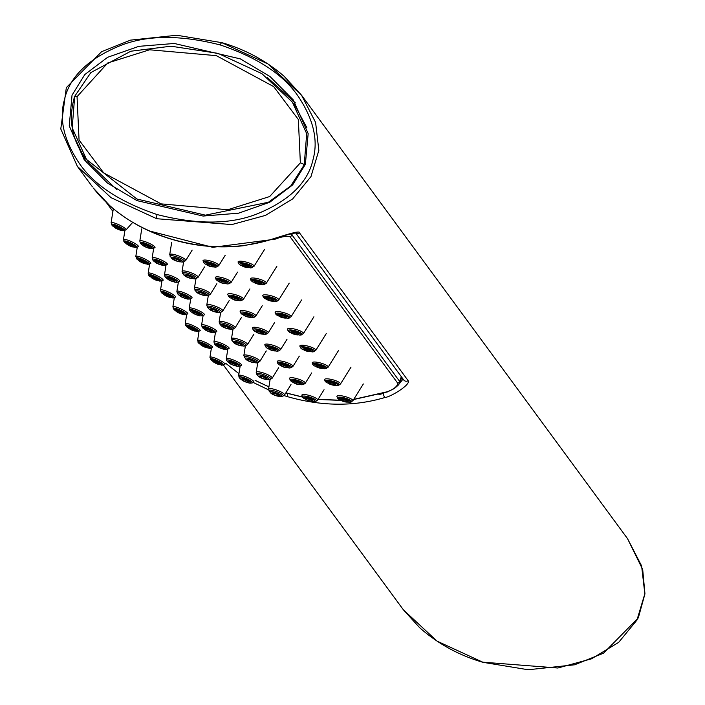 <?xml version="1.0" encoding="UTF-8"?>
<svg xmlns="http://www.w3.org/2000/svg" width="705" height="705" viewBox="0 0 705 705"><rect width="100%" height="100%" fill="white"/><g stroke="black" fill="none" stroke-linecap="round" stroke-linejoin="round"><path stroke-width="1.06" d="M75.294 139L86.574 162.802M295.289 102.798L267.31 77.453M72.033 95.184L69.24 125.904L84.159 159.647L107.416 183.018L137.008 200.625L203.119 216.056L238.563 213.183L269.768 202.229L292.619 184.957L305.371 164.344L308.164 133.615L293.245 99.881L269.989 76.51L240.396 58.903L174.285 43.472L138.841 46.345L107.636 57.29L84.785 74.571L72.033 95.184M220.242 44.953C180.321 34.774 147.01 34.994 120.308 45.622C88.063 58.762 69.381 76.995 64.278 100.313C59.202 118.951 63.732 139.246 77.885 161.207C92.355 183.846 118.784 201.63 157.162 214.567C197.083 224.745 230.394 224.525 257.096 213.906C289.341 200.758 308.023 182.533 313.126 159.207C318.202 140.577 313.672 120.282 299.519 98.321C285.049 75.682 258.62 57.898 220.242 44.953A3.428 1.031 -73.5 0 1 221.943 42.679A3.428 1.031 -73.5 0 1 222.154 42.829L267.874 63.882L301.537 95.219L284.089 76.255C266.041 60.692 245.331 49.5 221.96 42.679L176.779 35.25L130.469 40.141L101.599 51.676L66.332 87.64L60.78 128.98L77.356 166.327L111.02 197.664L156.739 218.726L231.83 224.569L265.521 215.377L292.681 198.916L310.976 176.602L318.836 150.359L315.602 122.432L301.537 95.219L627.538 538.664L641.603 565.877L644.837 593.804L636.976 620.048L618.682 642.361L591.521 658.822L557.831 668.014L482.74 662.171L437.021 641.118L403.357 609.781L223.503 365.119M171.817 239.233A3.428 1.031 106.5 0 0 172.029 239.383C148.764 232.597 128.151 221.485 110.165 206.063L93.324 188.032C111.804 211.756 137.969 228.825 171.817 239.233C205.763 248.927 238.043 249.253 268.667 240.22C281.824 236.21 300.594 229.742 299.502 232.879L408.169 380.691C411.112 384.498 390.552 397.126 384.586 397.602L383.035 393.469L378.955 394.659M268.667 240.22L290.857 233.752L296.056 232.897L295.087 232.174M403.066 379.052L399.374 383.67M383.837 393.17L383.035 393.469M401.33 376.69L399.603 381.334L399.753 382.833L401.797 377.325M290.337 233.884L291.905 234.835L399.603 381.334A3.428 3.19 143.7 0 1 397.805 383.308C397.364 386.402 393.848 389.222 387.265 391.76L353.751 399.347M149.196 230.914L212.751 247.332L275.1 239.189C281.586 236.651 286.591 235.858 290.107 236.81L397.805 383.308M77.048 96.664L79.057 140.031L103.723 172.928L161.066 203.868L227.794 209.737L269.662 196.554L300.356 162.855L298.347 119.497L273.681 86.6L216.338 55.651L149.61 49.782L107.742 62.974L77.048 96.664A3.428 0.723 -159.6 0 0 74.58 96.488L74.58 96.488A3.428 0.723 -159.6 0 0 74.659 96.752L72.192 127.887L86.521 159.445L136.937 199.03L205.411 215.157L268.394 202.264L290.768 185.953L304.234 164.803L306.693 133.659L292.372 102.11L261.846 73.628L218.004 53.36L170.98 46.204L130.822 51.218L90.874 72.544L74.58 96.488C67.909 119.832 71.884 140.815 86.521 159.445M306.878 127.693L295.201 105.953L292.372 102.11M86.512 159.445L89.341 163.287L116.598 189.486M173.597 259.211A3.454 0.731 20.4 0 1 173.518 258.946A3.454 0.731 20.4 0 1 176.497 259.281A3.454 0.731 20.4 0 1 179.925 261.088A3.454 0.731 20.4 0 1 179.995 261.361A3.454 0.731 20.4 0 1 176.999 261.009A3.454 0.731 20.4 0 1 173.597 259.211M212.372 265.397A3.428 0.775 17.5 0 1 208.398 264.146M213.395 266.129A3.428 0.775 -162.5 0 0 209.94 264.472A3.428 0.775 -162.5 0 0 206.926 264.331A3.428 0.775 -162.5 0 0 207.006 264.595A3.428 0.775 17.5 0 0 210.46 266.252A3.428 0.775 17.5 0 0 213.474 266.393A3.428 0.775 17.5 0 0 213.395 266.129M143.397 245.375A3.428 0.67 -156.7 0 0 146.71 247.296A3.428 0.67 -156.7 0 0 149.619 247.825A3.428 0.67 -156.7 0 0 149.539 247.561A3.428 0.67 23.3 0 0 146.226 245.648A3.428 0.67 23.3 0 0 143.318 245.111A3.428 0.67 23.3 0 0 143.397 245.375M145.547 245.402A3.428 0.67 -156.7 0 0 147.883 246.406M192.28 277.893A3.454 0.731 20.4 0 1 192.35 278.167A3.454 0.731 20.4 0 1 189.354 277.814A3.454 0.731 20.4 0 1 185.953 276.016A3.454 0.731 20.4 0 1 185.873 275.761A3.454 0.731 20.4 0 1 188.852 276.087A3.454 0.731 20.4 0 1 192.28 277.893M225.75 282.934A3.428 0.775 17.5 0 1 225.829 283.199A3.428 0.775 17.5 0 1 222.815 283.058A3.428 0.775 17.5 0 1 219.361 281.401A3.428 0.775 -162.5 0 1 219.281 281.136A3.428 0.775 -162.5 0 1 222.295 281.277A3.428 0.775 -162.5 0 1 225.75 282.934M224.728 282.203A3.428 0.775 17.5 0 1 220.753 280.951M155.752 262.189A3.428 0.67 -156.7 0 0 159.066 264.102A3.428 0.67 -156.7 0 0 161.974 264.639A3.428 0.67 -156.7 0 0 161.894 264.375A3.428 0.67 23.3 0 0 158.581 262.454A3.428 0.67 23.3 0 0 155.673 261.925A3.428 0.67 23.3 0 0 155.752 262.189M157.902 262.207A3.428 0.67 -156.7 0 0 160.238 263.212M204.635 294.699A3.454 0.731 20.4 0 1 204.706 294.972A3.454 0.731 20.4 0 1 201.709 294.619A3.454 0.731 20.4 0 1 198.308 292.822A3.454 0.731 20.4 0 1 198.228 292.566A3.454 0.731 20.4 0 1 201.207 292.892A3.454 0.731 20.4 0 1 204.635 294.699M238.105 299.74A3.428 0.775 17.5 0 1 238.184 300.004A3.428 0.775 17.5 0 1 235.17 299.863A3.428 0.775 17.5 0 1 231.716 298.206A3.428 0.775 -162.5 0 1 231.637 297.942A3.428 0.775 -162.5 0 1 234.65 298.092A3.428 0.775 -162.5 0 1 238.105 299.74M237.083 299.008A3.428 0.775 17.5 0 1 233.108 297.757M168.107 278.995A3.428 0.67 -156.7 0 0 171.421 280.907A3.428 0.67 -156.7 0 0 174.329 281.445A3.428 0.67 -156.7 0 0 174.25 281.18A3.428 0.67 23.3 0 0 170.936 279.259A3.428 0.67 23.3 0 0 168.028 278.731A3.428 0.67 23.3 0 0 168.107 278.995M170.257 279.013A3.428 0.67 -156.7 0 0 172.593 280.017M216.99 311.504A3.454 0.731 20.4 0 1 217.061 311.777A3.454 0.731 20.4 0 1 214.064 311.425A3.454 0.731 20.4 0 1 210.663 309.636A3.454 0.731 20.4 0 1 210.584 309.372A3.454 0.731 20.4 0 1 213.562 309.707A3.454 0.731 20.4 0 1 216.99 311.504M250.46 316.545A3.428 0.775 17.5 0 1 250.539 316.809A3.428 0.775 17.5 0 1 247.525 316.668A3.428 0.775 17.5 0 1 244.071 315.02A3.428 0.775 -162.5 0 1 243.992 314.756A3.428 0.775 -162.5 0 1 247.006 314.897A3.428 0.775 -162.5 0 1 250.46 316.545M249.438 315.814A3.428 0.775 17.5 0 1 245.463 314.571M180.462 295.8A3.428 0.67 -156.7 0 0 183.776 297.713A3.428 0.67 -156.7 0 0 186.684 298.25A3.428 0.67 -156.7 0 0 186.605 297.986A3.428 0.67 23.3 0 0 183.291 296.065A3.428 0.67 23.3 0 0 180.383 295.536A3.428 0.67 23.3 0 0 180.462 295.8M182.613 295.818A3.428 0.67 -156.7 0 0 184.948 296.823M229.345 328.31A3.454 0.731 20.4 0 1 229.416 328.583A3.454 0.731 20.4 0 1 226.42 328.23A3.454 0.731 20.4 0 1 223.018 326.441A3.454 0.731 20.4 0 1 222.939 326.177A3.454 0.731 20.4 0 1 225.917 326.512A3.454 0.731 20.4 0 1 229.345 328.31M262.815 333.35A3.428 0.775 17.5 0 1 262.894 333.615A3.428 0.775 17.5 0 1 259.881 333.474A3.428 0.775 17.5 0 1 256.426 331.826A3.428 0.775 -162.5 0 1 256.347 331.562A3.428 0.775 -162.5 0 1 259.361 331.702A3.428 0.775 -162.5 0 1 262.815 333.35M261.793 332.619A3.428 0.775 17.5 0 1 257.818 331.376M192.817 312.606A3.428 0.67 -156.7 0 0 196.131 314.518A3.428 0.67 -156.7 0 0 199.039 315.056A3.428 0.67 -156.7 0 0 198.96 314.791A3.428 0.67 23.3 0 0 195.646 312.87A3.428 0.67 23.3 0 0 192.738 312.341A3.428 0.67 23.3 0 0 192.817 312.606M194.968 312.623A3.428 0.67 -156.7 0 0 197.303 313.628M241.7 345.115A3.454 0.731 20.4 0 1 241.771 345.388A3.454 0.731 20.4 0 1 238.775 345.045A3.454 0.731 20.4 0 1 235.373 343.247A3.454 0.731 20.4 0 1 235.294 342.982A3.454 0.731 20.4 0 1 238.272 343.317A3.454 0.731 20.4 0 1 241.7 345.115M275.17 350.156A3.428 0.775 17.5 0 1 275.25 350.42A3.428 0.775 17.5 0 1 272.236 350.279A3.428 0.775 17.5 0 1 268.781 348.631A3.428 0.775 -162.5 0 1 268.702 348.367A3.428 0.775 -162.5 0 1 271.716 348.508A3.428 0.775 -162.5 0 1 275.17 350.156M274.148 349.433A3.428 0.775 17.5 0 1 270.174 348.182M205.173 329.411A3.428 0.67 -156.7 0 0 208.486 331.332A3.428 0.67 -156.7 0 0 211.394 331.861A3.428 0.67 -156.7 0 0 211.315 331.597A3.428 0.67 23.3 0 0 208.001 329.676A3.428 0.67 23.3 0 0 205.093 329.147A3.428 0.67 23.3 0 0 205.173 329.411M207.323 329.429A3.428 0.67 -156.7 0 0 209.658 330.433M254.056 361.929A3.454 0.731 20.4 0 1 254.126 362.194A3.454 0.731 20.4 0 1 251.13 361.85A3.454 0.731 20.4 0 1 247.728 360.052A3.454 0.731 20.4 0 1 247.649 359.788A3.454 0.731 20.4 0 1 250.627 360.123A3.454 0.731 20.4 0 1 254.056 361.929M287.525 366.961A3.428 0.775 17.5 0 1 287.605 367.226A3.428 0.775 17.5 0 1 284.591 367.085A3.428 0.775 17.5 0 1 281.136 365.437A3.428 0.775 -162.5 0 1 281.066 365.172A3.428 0.775 -162.5 0 1 284.071 365.313A3.428 0.775 -162.5 0 1 287.525 366.961M286.503 366.239A3.428 0.775 17.5 0 1 282.529 364.987M217.528 346.217A3.428 0.67 -156.7 0 0 220.841 348.138A3.428 0.67 -156.7 0 0 223.749 348.667A3.428 0.67 -156.7 0 0 223.67 348.402A3.428 0.67 23.3 0 0 220.357 346.49A3.428 0.67 23.3 0 0 217.457 345.952A3.428 0.67 23.3 0 0 217.528 346.217M219.678 346.234A3.428 0.67 -156.7 0 0 222.013 347.239M266.411 378.735A3.454 0.731 20.4 0 1 266.481 379.008A3.454 0.731 20.4 0 1 263.485 378.656A3.454 0.731 20.4 0 1 260.083 376.858A3.454 0.731 20.4 0 1 260.004 376.593A3.454 0.731 20.4 0 1 262.983 376.928A3.454 0.731 20.4 0 1 266.411 378.735M299.881 383.767A3.428 0.775 17.5 0 1 299.96 384.04A3.428 0.775 17.5 0 1 296.946 383.89A3.428 0.775 17.5 0 1 293.492 382.242A3.428 0.775 -162.5 0 1 293.421 381.978A3.428 0.775 -162.5 0 1 296.426 382.119A3.428 0.775 -162.5 0 1 299.881 383.767M298.858 383.044A3.428 0.775 17.5 0 1 294.893 381.793M229.883 363.022A3.428 0.67 -156.7 0 0 233.196 364.943A3.428 0.67 -156.7 0 0 236.105 365.472A3.428 0.67 -156.7 0 0 236.025 365.208A3.428 0.67 23.3 0 0 232.712 363.295A3.428 0.67 23.3 0 0 229.812 362.758A3.428 0.67 23.3 0 0 229.883 363.022M232.033 363.04A3.428 0.67 -156.7 0 0 234.368 364.044M278.766 395.54A3.454 0.731 20.4 0 1 278.836 395.813A3.454 0.731 20.4 0 1 275.84 395.461A3.454 0.731 20.4 0 1 272.438 393.663A3.454 0.731 20.4 0 1 272.359 393.399A3.454 0.731 20.4 0 1 275.338 393.734A3.454 0.731 20.4 0 1 278.766 395.54M312.236 400.581A3.428 0.775 17.5 0 1 312.315 400.845A3.428 0.775 17.5 0 1 309.301 400.696A3.428 0.775 17.5 0 1 305.847 399.048A3.428 0.775 -162.5 0 1 305.776 398.783A3.428 0.775 -162.5 0 1 308.781 398.924A3.428 0.775 -162.5 0 1 312.236 400.581M311.213 399.85A3.428 0.775 17.5 0 1 307.248 398.598M242.238 379.828A3.428 0.67 -156.7 0 0 245.551 381.749A3.428 0.67 -156.7 0 0 248.46 382.277A3.428 0.67 -156.7 0 0 248.38 382.013A3.428 0.67 23.3 0 0 245.067 380.101A3.428 0.67 23.3 0 0 242.167 379.563A3.428 0.67 23.3 0 0 242.238 379.828M244.388 379.845A3.428 0.67 -156.7 0 0 246.724 380.859M248.698 266.825A3.428 0.811 -164.5 0 0 245.199 265.265A3.428 0.811 -164.5 0 0 242.167 265.256A3.428 0.811 -164.5 0 0 242.238 265.521A3.428 0.811 15.5 0 0 245.737 267.08A3.428 0.811 15.5 0 0 248.768 267.089A3.428 0.811 15.5 0 0 248.698 266.825M114.642 227.089A3.428 0.634 25.2 0 1 114.562 226.825A3.428 0.634 25.2 0 1 117.418 227.486A3.428 0.634 25.2 0 1 120.687 229.486A3.428 0.634 -154.8 0 1 120.766 229.751A3.428 0.634 -154.8 0 1 117.902 229.09A3.428 0.634 -154.8 0 1 114.642 227.089M261.053 283.63A3.428 0.811 -164.5 0 0 257.554 282.07A3.428 0.811 -164.5 0 0 254.523 282.062A3.428 0.811 -164.5 0 0 254.602 282.326A3.428 0.811 15.5 0 0 258.092 283.886A3.428 0.811 15.5 0 0 261.132 283.895A3.428 0.811 15.5 0 0 261.053 283.63M126.997 243.895A3.428 0.634 25.2 0 1 126.918 243.63A3.428 0.634 25.2 0 1 129.773 244.291A3.428 0.634 25.2 0 1 133.042 246.301A3.428 0.634 -154.8 0 1 133.122 246.556A3.428 0.634 -154.8 0 1 130.258 245.904A3.428 0.634 -154.8 0 1 126.997 243.895M273.408 300.436A3.428 0.811 -164.5 0 0 269.909 298.876A3.428 0.811 -164.5 0 0 266.878 298.867A3.428 0.811 -164.5 0 0 266.957 299.132A3.428 0.811 15.5 0 0 270.447 300.691A3.428 0.811 15.5 0 0 273.487 300.7A3.428 0.811 15.5 0 0 273.408 300.436M139.352 260.7A3.428 0.634 25.2 0 1 139.273 260.445A3.428 0.634 25.2 0 1 142.128 261.097A3.428 0.634 25.2 0 1 145.397 263.106A3.428 0.634 -154.8 0 1 145.477 263.362A3.428 0.634 -154.8 0 1 142.613 262.709A3.428 0.634 -154.8 0 1 139.352 260.7M285.763 317.241A3.428 0.811 -164.5 0 0 282.264 315.681A3.428 0.811 -164.5 0 0 279.233 315.673A3.428 0.811 -164.5 0 0 279.312 315.937A3.428 0.811 15.5 0 0 282.802 317.497A3.428 0.811 15.5 0 0 285.842 317.506A3.428 0.811 15.5 0 0 285.763 317.241M151.707 277.506A3.428 0.634 25.2 0 1 151.628 277.25A3.428 0.634 25.2 0 1 154.483 277.911A3.428 0.634 25.2 0 1 157.753 279.911A3.428 0.634 -154.8 0 1 157.832 280.176A3.428 0.634 -154.8 0 1 154.968 279.515A3.428 0.634 -154.8 0 1 151.707 277.506M298.118 334.047A3.428 0.811 -164.5 0 0 294.619 332.487A3.428 0.811 -164.5 0 0 291.588 332.478A3.428 0.811 -164.5 0 0 291.667 332.742A3.428 0.811 15.5 0 0 295.157 334.302A3.428 0.811 15.5 0 0 298.197 334.311A3.428 0.811 15.5 0 0 298.118 334.047M164.062 294.32A3.428 0.634 25.2 0 1 163.983 294.055A3.428 0.634 25.2 0 1 166.838 294.716A3.428 0.634 25.2 0 1 170.108 296.717A3.428 0.634 -154.8 0 1 170.187 296.981A3.428 0.634 -154.8 0 1 167.323 296.32A3.428 0.634 -154.8 0 1 164.062 294.32M310.473 350.861A3.428 0.811 -164.5 0 0 306.975 349.301A3.428 0.811 -164.5 0 0 303.943 349.292A3.428 0.811 -164.5 0 0 304.022 349.548A3.428 0.811 15.5 0 0 307.512 351.108A3.428 0.811 15.5 0 0 310.552 351.116A3.428 0.811 15.5 0 0 310.473 350.861M176.417 311.125A3.428 0.634 25.2 0 1 176.338 310.861A3.428 0.634 25.2 0 1 179.193 311.522A3.428 0.634 25.2 0 1 182.463 313.522A3.428 0.634 -154.8 0 1 182.542 313.787A3.428 0.634 -154.8 0 1 179.678 313.126A3.428 0.634 -154.8 0 1 176.417 311.125M322.828 367.666A3.428 0.811 -164.5 0 0 319.33 366.106A3.428 0.811 -164.5 0 0 316.298 366.098A3.428 0.811 -164.5 0 0 316.378 366.362A3.428 0.811 15.5 0 0 319.867 367.913A3.428 0.811 15.5 0 0 322.908 367.931A3.428 0.811 15.5 0 0 322.828 367.666M188.773 327.931A3.428 0.634 25.2 0 1 188.693 327.666A3.428 0.634 25.2 0 1 191.557 328.327A3.428 0.634 25.2 0 1 194.818 330.328A3.428 0.634 -154.8 0 1 194.897 330.592A3.428 0.634 -154.8 0 1 192.033 329.931A3.428 0.634 -154.8 0 1 188.773 327.931M335.183 384.472A3.428 0.811 -164.5 0 0 331.685 382.912A3.428 0.811 -164.5 0 0 328.653 382.903A3.428 0.811 -164.5 0 0 328.733 383.168A3.428 0.811 15.5 0 0 332.222 384.727A3.428 0.811 15.5 0 0 335.263 384.736A3.428 0.811 15.5 0 0 335.183 384.472M201.128 344.736A3.428 0.634 25.2 0 1 201.048 344.472A3.428 0.634 25.2 0 1 203.912 345.133A3.428 0.634 25.2 0 1 207.173 347.133A3.428 0.634 -154.8 0 1 207.252 347.398A3.428 0.634 -154.8 0 1 204.388 346.737A3.428 0.634 -154.8 0 1 201.128 344.736M347.539 401.277A3.428 0.811 -164.5 0 0 344.04 399.717A3.428 0.811 -164.5 0 0 341.008 399.709A3.428 0.811 -164.5 0 0 341.088 399.973A3.428 0.811 15.5 0 0 344.578 401.533A3.428 0.811 15.5 0 0 347.618 401.542A3.428 0.811 15.5 0 0 347.539 401.277M213.483 361.542A3.428 0.634 25.2 0 1 213.403 361.277A3.428 0.634 25.2 0 1 216.268 361.938A3.428 0.634 25.2 0 1 219.528 363.939A3.428 0.634 -154.8 0 1 219.607 364.203A3.428 0.634 -154.8 0 1 216.743 363.542A3.428 0.634 -154.8 0 1 213.483 361.542M157.162 214.567A3.428 1.031 106.5 0 0 156.739 218.726M384.586 397.602C353.919 406.688 321.577 406.38 287.552 396.668L284.044 395.593M268.57 389.865L253.333 382.515M238.951 373.659L225.767 363.348M299.502 232.879A3.428 3.19 143.7 0 1 295.818 232.879M408.169 380.691A3.428 3.19 143.7 0 1 403.754 379.995L295.606 232.879M287.552 396.668A3.428 1.031 -73.5 0 1 287.666 393.487M483.181 662.295A3.428 1.031 -73.5 0 1 482.951 662.321A3.428 1.031 -73.5 0 1 482.74 662.171M340.101 400.237L318.087 399.321M302.463 396.968L285.869 392.87M268.922 386.842L255.113 380.356M290.107 236.81A3.428 3.19 143.7 0 0 291.905 234.835L292.452 233.364M274.747 238.572L275.1 239.189M300.356 162.855A3.428 0.723 20.4 0 1 304.234 164.803M169.931 255.21A8.53 1.807 20.4 0 1 169.72 254.62A8.53 1.807 20.4 0 1 176.955 255.333A8.53 1.807 20.4 0 1 185.547 259.837A8.53 1.807 20.4 0 1 185.706 260.568L192.148 250.108M182.207 262.057A6.116 1.295 -159.6 0 0 182.542 261.299A6.116 1.295 20.4 0 0 175.624 257.836A6.116 1.295 20.4 0 0 171.35 257.986A6.116 1.295 -159.6 0 0 171.394 258.039C173.095 260.11 176.699 261.449 182.207 262.057L183.846 261.758A7.632 1.613 -159.6 0 0 184.269 260.815A7.632 1.613 20.4 0 0 175.624 256.488A7.632 1.613 20.4 0 0 170.302 256.673A7.632 1.613 -159.6 0 0 170.354 256.735A7.632 1.613 -159.6 0 0 170.407 256.805M172.875 258.999A4.248 0.899 -159.6 0 0 177.686 261.405A4.248 0.899 -159.6 0 0 180.647 261.299A4.248 0.899 20.4 0 0 175.836 258.894A4.248 0.899 20.4 0 0 172.875 258.999M214.02 266.314A4.115 0.934 17.5 0 1 211.086 266.613A4.115 0.934 17.5 0 1 206.362 264.481A4.115 0.934 -162.5 0 1 209.297 264.181A4.115 0.934 -162.5 0 1 214.02 266.314M204.917 263.846L209.887 266.419L215.404 267.142A6.01 1.357 17.5 0 0 215.915 266.314A6.01 1.357 -162.5 0 0 209.015 263.203A6.01 1.357 -162.5 0 0 204.732 263.635A6.01 1.357 17.5 0 0 204.917 263.846L203.974 262.912A7.288 1.657 17.5 0 1 203.745 262.657A7.288 1.657 -162.5 0 1 208.953 262.128A7.288 1.657 -162.5 0 1 217.334 265.908A7.288 1.657 17.5 0 1 216.708 266.922L218.744 265.67L225.203 255.28M204.265 263.176A7.288 1.657 17.5 0 1 203.974 262.912L203.014 260.718A8.257 1.868 17.5 0 1 210.064 260.894A8.257 1.868 17.5 0 1 218.603 264.93A8.257 1.868 17.5 0 1 218.744 265.67M203.225 261.247A8.257 1.868 17.5 0 1 203.014 260.718M151.654 248.698A6.01 1.172 -156.7 0 0 152.016 248.01A6.01 1.172 23.3 0 0 145.327 244.318A6.01 1.172 23.3 0 0 141.256 244.177A6.01 1.172 -156.7 0 0 141.291 244.238L144.375 246.521L150.421 248.662L153.011 248.583L154.959 247.605A8.257 1.613 -156.7 0 0 154.818 246.9A8.257 1.613 -156.7 0 0 146.649 242.212A8.257 1.613 -156.7 0 0 139.81 241.084L141.74 228.913M141.291 244.238L140.436 243.172A7.288 1.428 -156.7 0 1 140.392 243.102A7.288 1.428 23.3 0 1 145.336 243.278A7.288 1.428 23.3 0 1 153.452 247.755A7.288 1.428 -156.7 0 1 153.011 248.583M139.81 241.084L140.436 243.172A7.288 1.428 -156.7 0 0 140.498 243.234M142.771 245.19A4.115 0.802 23.3 0 1 145.565 245.287A4.115 0.802 23.3 0 1 150.139 247.816A4.115 0.802 -156.7 0 1 147.345 247.719A4.115 0.802 -156.7 0 1 142.771 245.19M182.287 272.015A8.53 1.807 20.4 0 1 182.075 271.425A8.53 1.807 20.4 0 1 189.31 272.139A8.53 1.807 20.4 0 1 197.902 276.642A8.53 1.807 20.4 0 1 198.061 277.373L204.503 266.922M194.562 278.863A6.116 1.295 -159.6 0 0 194.906 278.105A6.116 1.295 20.4 0 0 187.979 274.642A6.116 1.295 20.4 0 0 183.705 274.791A6.116 1.295 -159.6 0 0 183.749 274.844C185.45 276.915 189.055 278.255 194.562 278.863L196.201 278.563A7.632 1.613 -159.6 0 0 196.625 277.62A7.632 1.613 20.4 0 0 187.979 273.293A7.632 1.613 20.4 0 0 182.657 273.478A7.632 1.613 -159.6 0 0 182.71 273.54A7.632 1.613 -159.6 0 0 182.762 273.611M185.23 275.805A4.248 0.899 -159.6 0 0 190.042 278.211A4.248 0.899 -159.6 0 0 193.003 278.105A4.248 0.899 20.4 0 0 188.191 275.699A4.248 0.899 20.4 0 0 185.23 275.805M215.58 278.061A8.257 1.868 17.5 0 1 215.369 277.523A8.257 1.868 17.5 0 1 222.419 277.7A8.257 1.868 17.5 0 1 230.967 281.736A8.257 1.868 17.5 0 1 231.099 282.476L237.559 272.095M227.759 283.956L222.242 283.225L217.272 280.652A6.01 1.357 17.5 0 1 217.087 280.44A6.01 1.357 -162.5 0 1 221.37 280.008A6.01 1.357 -162.5 0 1 228.27 283.119A6.01 1.357 17.5 0 1 227.759 283.956L229.063 283.727A7.288 1.657 17.5 0 0 229.689 282.714A7.288 1.657 -162.5 0 0 221.308 278.933A7.288 1.657 -162.5 0 0 216.1 279.462A7.288 1.657 17.5 0 0 216.329 279.726L215.369 277.523M216.62 279.982A7.288 1.657 17.5 0 1 216.329 279.726L217.272 280.652M226.375 283.119A4.115 0.934 -162.5 0 0 221.652 280.987A4.115 0.934 -162.5 0 0 218.717 281.286A4.115 0.934 17.5 0 0 223.441 283.419A4.115 0.934 17.5 0 0 226.375 283.119M164.009 265.503A6.01 1.172 -156.7 0 0 164.371 264.816A6.01 1.172 23.3 0 0 157.682 261.123A6.01 1.172 23.3 0 0 153.611 260.991A6.01 1.172 -156.7 0 0 153.646 261.044L156.73 263.326L162.776 265.468L165.367 265.388L167.314 264.419A8.257 1.613 -156.7 0 0 167.173 263.705A8.257 1.613 -156.7 0 0 159.004 259.017A8.257 1.613 -156.7 0 0 152.165 257.889L153.664 248.468M153.646 261.044L152.791 259.978A7.288 1.428 -156.7 0 1 152.747 259.907A7.288 1.428 23.3 0 1 157.691 260.083A7.288 1.428 23.3 0 1 165.807 264.56A7.288 1.428 -156.7 0 1 165.367 265.388M152.165 257.889L152.791 259.978A7.288 1.428 -156.7 0 0 152.853 260.039M155.126 261.996A4.115 0.802 23.3 0 1 157.92 262.093A4.115 0.802 23.3 0 1 162.494 264.622A4.115 0.802 -156.7 0 1 159.7 264.525A4.115 0.802 -156.7 0 1 155.126 261.996M194.642 288.821A8.53 1.807 20.4 0 1 194.43 288.23A8.53 1.807 20.4 0 1 201.665 288.944A8.53 1.807 20.4 0 1 210.257 293.447A8.53 1.807 20.4 0 1 210.416 294.179L216.858 283.727M206.918 295.668A6.116 1.295 -159.6 0 0 207.261 294.919A6.116 1.295 20.4 0 0 200.335 291.447A6.116 1.295 20.4 0 0 196.06 291.597A6.116 1.295 -159.6 0 0 196.105 291.65C197.805 293.721 201.41 295.06 206.918 295.668L208.557 295.369A7.632 1.613 -159.6 0 0 208.98 294.426A7.632 1.613 20.4 0 0 200.335 290.099A7.632 1.613 20.4 0 0 195.012 290.284A7.632 1.613 -159.6 0 0 195.065 290.345A7.632 1.613 -159.6 0 0 195.118 290.416M197.585 292.61A4.248 0.899 -159.6 0 0 202.397 295.016A4.248 0.899 -159.6 0 0 205.358 294.919A4.248 0.899 20.4 0 0 200.546 292.505A4.248 0.899 20.4 0 0 197.585 292.61M227.935 294.866A8.257 1.868 17.5 0 1 227.724 294.329A8.257 1.868 17.5 0 1 234.774 294.505A8.257 1.868 17.5 0 1 243.322 298.541A8.257 1.868 17.5 0 1 243.454 299.281L249.914 288.9M240.114 300.762L234.598 300.03L229.627 297.457A6.01 1.357 17.5 0 1 229.442 297.246A6.01 1.357 -162.5 0 1 233.725 296.814A6.01 1.357 -162.5 0 1 240.625 299.925A6.01 1.357 17.5 0 1 240.114 300.762L241.418 300.533A7.288 1.657 17.5 0 0 242.044 299.519A7.288 1.657 -162.5 0 0 233.663 295.739A7.288 1.657 -162.5 0 0 228.455 296.267A7.288 1.657 17.5 0 0 228.684 296.532L227.724 294.329M228.984 296.787A7.288 1.657 17.5 0 1 228.684 296.532L229.627 297.457M238.731 299.925A4.115 0.934 -162.5 0 0 234.007 297.792A4.115 0.934 -162.5 0 0 231.073 298.092A4.115 0.934 17.5 0 0 235.796 300.224A4.115 0.934 17.5 0 0 238.731 299.925M176.365 282.308A6.01 1.172 -156.7 0 0 176.726 281.621A6.01 1.172 23.3 0 0 170.037 277.937A6.01 1.172 23.3 0 0 165.966 277.796A6.01 1.172 -156.7 0 0 166.001 277.849L169.085 280.132L175.131 282.273L177.722 282.203L179.669 281.224A8.257 1.613 -156.7 0 0 179.528 280.519A8.257 1.613 -156.7 0 0 171.359 275.822A8.257 1.613 -156.7 0 0 164.521 274.694L166.019 265.274M166.001 277.849L165.155 276.783A7.288 1.428 -156.7 0 1 165.102 276.712A7.288 1.428 23.3 0 1 170.046 276.889A7.288 1.428 23.3 0 1 178.162 281.365A7.288 1.428 -156.7 0 1 177.722 282.203M164.521 274.694L165.155 276.783A7.288 1.428 -156.7 0 0 165.208 276.853M167.482 278.81A4.115 0.802 23.3 0 1 170.275 278.907A4.115 0.802 23.3 0 1 174.849 281.427A4.115 0.802 -156.7 0 1 172.055 281.33A4.115 0.802 -156.7 0 1 167.482 278.81M206.997 305.626A8.53 1.807 20.4 0 1 206.785 305.036A8.53 1.807 20.4 0 1 214.02 305.758A8.53 1.807 20.4 0 1 222.613 310.253A8.53 1.807 20.4 0 1 222.771 310.984L229.213 300.533M219.273 312.474A6.116 1.295 -159.6 0 0 219.616 311.725A6.116 1.295 20.4 0 0 212.69 308.252A6.116 1.295 20.4 0 0 208.416 308.402A6.116 1.295 -159.6 0 0 208.46 308.455C210.16 310.526 213.765 311.866 219.273 312.474L220.912 312.174A7.632 1.613 -159.6 0 0 221.335 311.231A7.632 1.613 20.4 0 0 212.69 306.904A7.632 1.613 20.4 0 0 207.367 307.089A7.632 1.613 -159.6 0 0 207.42 307.16A7.632 1.613 -159.6 0 0 207.473 307.221M209.94 309.416A4.248 0.899 -159.6 0 0 214.752 311.821A4.248 0.899 -159.6 0 0 217.713 311.725A4.248 0.899 20.4 0 0 212.901 309.31A4.248 0.899 20.4 0 0 209.94 309.416M240.29 311.672A8.257 1.868 17.5 0 1 240.079 311.143A8.257 1.868 17.5 0 1 247.129 311.31A8.257 1.868 17.5 0 1 255.677 315.346A8.257 1.868 17.5 0 1 255.809 316.087L262.269 305.706M252.469 317.567L246.953 316.836L241.982 314.263A6.01 1.357 17.5 0 1 241.797 314.051A6.01 1.357 -162.5 0 1 246.08 313.619A6.01 1.357 -162.5 0 1 252.98 316.73A6.01 1.357 17.5 0 1 252.469 317.567L253.774 317.338A7.288 1.657 17.5 0 0 254.399 316.325A7.288 1.657 -162.5 0 0 246.019 312.553A7.288 1.657 -162.5 0 0 240.81 313.082A7.288 1.657 17.5 0 0 241.039 313.337L240.079 311.143M241.339 313.593A7.288 1.657 17.5 0 1 241.039 313.337L241.982 314.263M251.086 316.73A4.115 0.934 -162.5 0 0 246.362 314.597A4.115 0.934 -162.5 0 0 243.428 314.897A4.115 0.934 17.5 0 0 248.151 317.03A4.115 0.934 17.5 0 0 251.086 316.73M188.72 299.114A6.01 1.172 -156.7 0 0 189.081 298.426A6.01 1.172 23.3 0 0 182.392 294.743A6.01 1.172 23.3 0 0 178.321 294.602A6.01 1.172 -156.7 0 0 178.356 294.655L181.441 296.937L187.486 299.079L190.077 299.008L192.024 298.03A8.257 1.613 -156.7 0 0 191.883 297.325A8.257 1.613 -156.7 0 0 183.714 292.628A8.257 1.613 -156.7 0 0 176.876 291.5L178.374 282.088M178.356 294.655L177.51 293.588A7.288 1.428 -156.7 0 1 177.457 293.518A7.288 1.428 23.3 0 1 182.401 293.694A7.288 1.428 23.3 0 1 190.517 298.171A7.288 1.428 -156.7 0 1 190.077 299.008M176.876 291.5L177.51 293.588A7.288 1.428 -156.7 0 0 177.563 293.659M179.837 295.615A4.115 0.802 23.3 0 1 182.63 295.712A4.115 0.802 23.3 0 1 187.204 298.233A4.115 0.802 -156.7 0 1 184.41 298.136A4.115 0.802 -156.7 0 1 179.837 295.615M219.352 322.432A8.53 1.807 20.4 0 1 219.14 321.85A8.53 1.807 20.4 0 1 226.375 322.564A8.53 1.807 20.4 0 1 234.968 327.058A8.53 1.807 20.4 0 1 235.126 327.79L241.568 317.338M231.628 329.279A6.116 1.295 -159.6 0 0 231.971 328.53A6.116 1.295 20.4 0 0 225.045 325.058A6.116 1.295 20.4 0 0 220.771 325.208A6.116 1.295 -159.6 0 0 220.815 325.261C222.516 327.332 226.12 328.671 231.628 329.279L233.267 328.979A7.632 1.613 -159.6 0 0 233.69 328.036A7.632 1.613 20.4 0 0 225.045 323.71A7.632 1.613 20.4 0 0 219.722 323.895A7.632 1.613 -159.6 0 0 219.775 323.965A7.632 1.613 -159.6 0 0 219.828 324.027M222.295 326.221A4.248 0.899 -159.6 0 0 227.107 328.627A4.248 0.899 -159.6 0 0 230.068 328.53A4.248 0.899 20.4 0 0 225.256 326.124A4.248 0.899 20.4 0 0 222.295 326.221M252.646 328.477A8.257 1.868 17.5 0 1 252.434 327.948A8.257 1.868 17.5 0 1 259.484 328.116A8.257 1.868 17.5 0 1 268.032 332.161A8.257 1.868 17.5 0 1 268.164 332.892L274.624 322.511M264.824 334.373L259.308 333.641L254.338 331.068A6.01 1.357 17.5 0 1 254.152 330.856A6.01 1.357 -162.5 0 1 258.444 330.425A6.01 1.357 -162.5 0 1 265.336 333.536A6.01 1.357 17.5 0 1 264.824 334.373L266.129 334.144A7.288 1.657 17.5 0 0 266.754 333.13A7.288 1.657 -162.5 0 0 258.374 329.358A7.288 1.657 -162.5 0 0 253.165 329.887A7.288 1.657 17.5 0 0 253.395 330.143L252.434 327.948M253.694 330.407A7.288 1.657 17.5 0 1 253.395 330.143L254.338 331.068M263.441 333.536A4.115 0.934 -162.5 0 0 258.717 331.403A4.115 0.934 -162.5 0 0 255.783 331.702A4.115 0.934 17.5 0 0 260.506 333.835A4.115 0.934 17.5 0 0 263.441 333.536M201.075 315.919A6.01 1.172 -156.7 0 0 201.436 315.232A6.01 1.172 23.3 0 0 194.747 311.548A6.01 1.172 23.3 0 0 190.676 311.407A6.01 1.172 -156.7 0 0 190.711 311.46L193.796 313.743L199.841 315.884L202.432 315.814L204.379 314.835A8.257 1.613 -156.7 0 0 204.238 314.13A8.257 1.613 -156.7 0 0 196.069 309.433A8.257 1.613 -156.7 0 0 189.231 308.305L190.729 298.894M190.711 311.46L189.865 310.394A7.288 1.428 -156.7 0 1 189.812 310.332A7.288 1.428 23.3 0 1 194.756 310.5A7.288 1.428 23.3 0 1 202.873 314.976A7.288 1.428 -156.7 0 1 202.432 315.814M189.231 308.305L189.865 310.394A7.288 1.428 -156.7 0 0 189.918 310.464M192.192 312.421A4.115 0.802 23.3 0 1 194.985 312.518A4.115 0.802 23.3 0 1 199.559 315.038A4.115 0.802 -156.7 0 1 196.774 314.941A4.115 0.802 -156.7 0 1 192.192 312.421M231.707 339.237A8.53 1.807 20.4 0 1 231.496 338.656A8.53 1.807 20.4 0 1 238.731 339.369A8.53 1.807 20.4 0 1 247.323 343.864A8.53 1.807 20.4 0 1 247.481 344.595L253.923 334.144M243.983 346.093A6.116 1.295 -159.6 0 0 244.327 345.335A6.116 1.295 20.4 0 0 237.4 341.872A6.116 1.295 20.4 0 0 233.126 342.013A6.116 1.295 -159.6 0 0 233.17 342.066C234.871 344.137 238.475 345.476 243.983 346.093L245.622 345.785A7.632 1.613 -159.6 0 0 246.045 344.842A7.632 1.613 20.4 0 0 237.4 340.524A7.632 1.613 20.4 0 0 232.077 340.709A7.632 1.613 -159.6 0 0 232.13 340.771A7.632 1.613 -159.6 0 0 232.183 340.832M234.65 343.027A4.248 0.899 -159.6 0 0 239.462 345.441A4.248 0.899 -159.6 0 0 242.423 345.335A4.248 0.899 20.4 0 0 237.611 342.93A4.248 0.899 20.4 0 0 234.65 343.027M265.001 345.283A8.257 1.868 17.5 0 1 264.798 344.754A8.257 1.868 17.5 0 1 271.839 344.921A8.257 1.868 17.5 0 1 280.387 348.966A8.257 1.868 17.5 0 1 280.528 349.698L286.979 339.317M277.18 351.178L271.663 350.447L266.693 347.873A6.01 1.357 17.5 0 1 266.508 347.662A6.01 1.357 -162.5 0 1 270.799 347.23A6.01 1.357 -162.5 0 1 277.691 350.341A6.01 1.357 17.5 0 1 277.18 351.178L278.484 350.958A7.288 1.657 17.5 0 0 279.11 349.944A7.288 1.657 -162.5 0 0 270.729 346.164A7.288 1.657 -162.5 0 0 265.521 346.693A7.288 1.657 17.5 0 0 265.75 346.948L264.798 344.754M266.049 347.212A7.288 1.657 17.5 0 1 265.75 346.948L266.693 347.873M275.796 350.341A4.115 0.934 -162.5 0 0 271.072 348.208A4.115 0.934 -162.5 0 0 268.138 348.508A4.115 0.934 17.5 0 0 272.861 350.641A4.115 0.934 17.5 0 0 275.796 350.341M213.43 332.734A6.01 1.172 -156.7 0 0 213.791 332.037A6.01 1.172 23.3 0 0 207.103 328.354A6.01 1.172 23.3 0 0 203.031 328.213A6.01 1.172 -156.7 0 0 203.066 328.266L206.151 330.548L212.196 332.689L214.787 332.619L216.735 331.641A8.257 1.613 -156.7 0 0 216.594 330.936A8.257 1.613 -156.7 0 0 208.424 326.239A8.257 1.613 -156.7 0 0 201.586 325.111L203.084 315.699M203.066 328.266L202.22 327.199A7.288 1.428 -156.7 0 1 202.168 327.138A7.288 1.428 23.3 0 1 207.111 327.305A7.288 1.428 23.3 0 1 215.228 331.782A7.288 1.428 -156.7 0 1 214.787 332.619M201.586 325.111L202.22 327.199A7.288 1.428 -156.7 0 0 202.273 327.27M204.547 329.226A4.115 0.802 23.3 0 1 207.34 329.323A4.115 0.802 23.3 0 1 211.914 331.844A4.115 0.802 -156.7 0 1 209.129 331.755A4.115 0.802 -156.7 0 1 204.547 329.226M244.062 356.043A8.53 1.807 20.4 0 1 243.851 355.461A8.53 1.807 20.4 0 1 251.086 356.175A8.53 1.807 20.4 0 1 259.678 360.669A8.53 1.807 20.4 0 1 259.837 361.401L266.279 350.949M256.338 362.899A6.116 1.295 -159.6 0 0 256.682 362.141A6.116 1.295 20.4 0 0 249.755 358.678A6.116 1.295 20.4 0 0 245.481 358.819A6.116 1.295 -159.6 0 0 245.525 358.871C247.226 360.942 250.83 362.282 256.338 362.899L257.977 362.59A7.632 1.613 -159.6 0 0 258.4 361.647A7.632 1.613 20.4 0 0 249.755 357.329A7.632 1.613 20.4 0 0 244.432 357.514A7.632 1.613 -159.6 0 0 244.485 357.576A7.632 1.613 -159.6 0 0 244.538 357.638M247.006 359.832A4.248 0.899 -159.6 0 0 251.817 362.247A4.248 0.899 -159.6 0 0 254.778 362.141A4.248 0.899 20.4 0 0 249.967 359.735A4.248 0.899 20.4 0 0 247.006 359.832M277.356 362.088A8.257 1.868 17.5 0 1 277.153 361.559A8.257 1.868 17.5 0 1 284.194 361.727A8.257 1.868 17.5 0 1 292.742 365.772A8.257 1.868 17.5 0 1 292.883 366.512L299.334 356.122M289.535 367.984L284.018 367.261L279.048 364.688A6.01 1.357 17.5 0 1 278.863 364.476A6.01 1.357 -162.5 0 1 283.154 364.036A6.01 1.357 -162.5 0 1 290.046 367.146A6.01 1.357 17.5 0 1 289.535 367.984L290.839 367.763A7.288 1.657 17.5 0 0 291.465 366.75A7.288 1.657 -162.5 0 0 283.093 362.969A7.288 1.657 -162.5 0 0 277.876 363.498A7.288 1.657 17.5 0 0 278.105 363.754L277.153 361.559M278.404 364.018A7.288 1.657 17.5 0 1 278.105 363.754L279.048 364.688M288.151 367.146A4.115 0.934 -162.5 0 0 283.428 365.023A4.115 0.934 -162.5 0 0 280.493 365.313A4.115 0.934 17.5 0 0 285.217 367.446A4.115 0.934 17.5 0 0 288.151 367.146M225.785 349.539A6.01 1.172 -156.7 0 0 226.146 348.852A6.01 1.172 23.3 0 0 219.458 345.159A6.01 1.172 23.3 0 0 215.386 345.018A6.01 1.172 -156.7 0 0 215.422 345.071L218.506 347.353L224.56 349.495L227.142 349.424L229.099 348.446A8.257 1.613 -156.7 0 0 228.949 347.741A8.257 1.613 -156.7 0 0 220.78 343.053A8.257 1.613 -156.7 0 0 213.941 341.916L215.439 332.504M215.422 345.071L214.576 344.005A7.288 1.428 -156.7 0 1 214.523 343.943A7.288 1.428 23.3 0 1 219.466 344.111A7.288 1.428 23.3 0 1 227.583 348.587A7.288 1.428 -156.7 0 1 227.142 349.424M213.941 341.916L214.576 344.005A7.288 1.428 -156.7 0 0 214.628 344.075M216.902 346.032A4.115 0.802 23.3 0 1 219.696 346.129A4.115 0.802 23.3 0 1 224.269 348.658A4.115 0.802 -156.7 0 1 221.485 348.561A4.115 0.802 -156.7 0 1 216.902 346.032M256.417 372.857A8.53 1.807 20.4 0 1 256.206 372.266A8.53 1.807 20.4 0 1 263.441 372.98A8.53 1.807 20.4 0 1 272.033 377.483A8.53 1.807 20.4 0 1 272.192 378.206L278.634 367.754M268.693 379.704A6.116 1.295 -159.6 0 0 269.037 378.946A6.116 1.295 20.4 0 0 262.11 375.483A6.116 1.295 20.4 0 0 257.836 375.633A6.116 1.295 -159.6 0 0 257.88 375.677C259.581 377.748 263.185 379.096 268.693 379.704L270.332 379.396A7.632 1.613 -159.6 0 0 270.755 378.453A7.632 1.613 20.4 0 0 262.11 374.135A7.632 1.613 20.4 0 0 256.787 374.32A7.632 1.613 -159.6 0 0 256.84 374.381A7.632 1.613 -159.6 0 0 256.893 374.443M259.361 376.646A4.248 0.899 -159.6 0 0 264.172 379.052A4.248 0.899 -159.6 0 0 267.133 378.946A4.248 0.899 20.4 0 0 262.322 376.54A4.248 0.899 20.4 0 0 259.361 376.646M289.711 378.893A8.257 1.868 17.5 0 1 289.508 378.365A8.257 1.868 17.5 0 1 296.549 378.541A8.257 1.868 17.5 0 1 305.098 382.577A8.257 1.868 17.5 0 1 305.239 383.317L311.689 372.927M301.89 384.789L296.373 384.066L291.403 381.493A6.01 1.357 17.5 0 1 291.218 381.282A6.01 1.357 -162.5 0 1 295.51 380.841A6.01 1.357 -162.5 0 1 302.401 383.952A6.01 1.357 17.5 0 1 301.89 384.789L303.194 384.569A7.288 1.657 17.5 0 0 303.82 383.555A7.288 1.657 -162.5 0 0 295.448 379.775A7.288 1.657 -162.5 0 0 290.24 380.303A7.288 1.657 17.5 0 0 290.46 380.559L289.508 378.365M290.76 380.823A7.288 1.657 17.5 0 1 290.46 380.559L291.403 381.493M300.506 383.961A4.115 0.934 -162.5 0 0 295.783 381.828A4.115 0.934 -162.5 0 0 292.848 382.128A4.115 0.934 17.5 0 0 297.572 384.251A4.115 0.934 17.5 0 0 300.506 383.961M238.14 366.344A6.01 1.172 -156.7 0 0 238.501 365.657A6.01 1.172 23.3 0 0 231.813 361.965A6.01 1.172 23.3 0 0 227.741 361.824A6.01 1.172 -156.7 0 0 227.786 361.876L230.861 364.159L236.915 366.3L239.497 366.23L241.454 365.252A8.257 1.613 -156.7 0 0 241.304 364.547A8.257 1.613 -156.7 0 0 233.135 359.858A8.257 1.613 -156.7 0 0 226.296 358.722L227.794 349.31M227.786 361.876L226.931 360.81A7.288 1.428 -156.7 0 1 226.878 360.748A7.288 1.428 23.3 0 1 231.822 360.916A7.288 1.428 23.3 0 1 239.938 365.393A7.288 1.428 -156.7 0 1 239.497 366.23M226.296 358.722L226.931 360.81A7.288 1.428 -156.7 0 0 226.984 360.881M229.257 362.837A4.115 0.802 23.3 0 1 232.051 362.934A4.115 0.802 23.3 0 1 236.624 365.463A4.115 0.802 -156.7 0 1 233.84 365.366A4.115 0.802 -156.7 0 1 229.257 362.837M268.772 389.662A8.53 1.807 20.4 0 1 268.561 389.072A8.53 1.807 20.4 0 1 275.796 389.786A8.53 1.807 20.4 0 1 284.388 394.289A8.53 1.807 20.4 0 1 284.547 395.012L290.989 384.56M281.048 396.51A6.116 1.295 -159.6 0 0 281.392 395.752A6.116 1.295 20.4 0 0 274.465 392.288A6.116 1.295 20.4 0 0 270.191 392.438A6.116 1.295 -159.6 0 0 270.235 392.482C271.936 394.562 275.54 395.902 281.048 396.51L282.687 396.201A7.632 1.613 -159.6 0 0 283.11 395.267A7.632 1.613 20.4 0 0 274.465 390.94A7.632 1.613 20.4 0 0 269.143 391.125A7.632 1.613 -159.6 0 0 269.195 391.187A7.632 1.613 -159.6 0 0 269.248 391.249M271.716 393.452A4.248 0.899 -159.6 0 0 276.527 395.857A4.248 0.899 -159.6 0 0 279.488 395.752A4.248 0.899 20.4 0 0 274.677 393.346A4.248 0.899 20.4 0 0 271.716 393.452M302.066 395.699A8.257 1.868 17.5 0 1 301.863 395.17A8.257 1.868 17.5 0 1 308.905 395.346A8.257 1.868 17.5 0 1 317.453 399.382A8.257 1.868 17.5 0 1 317.594 400.123L324.044 389.733M314.245 401.594L308.728 400.872L303.758 398.299A6.01 1.357 17.5 0 1 303.573 398.087A6.01 1.357 -162.5 0 1 307.865 397.646A6.01 1.357 -162.5 0 1 314.756 400.766A6.01 1.357 17.5 0 1 314.245 401.594L315.549 401.374A7.288 1.657 17.5 0 0 316.175 400.361A7.288 1.657 -162.5 0 0 307.803 396.58A7.288 1.657 -162.5 0 0 302.595 397.109L285.816 392.949M303.115 397.629A7.288 1.657 17.5 0 1 302.815 397.364A7.288 1.657 17.5 0 1 302.595 397.109M312.861 400.766A4.115 0.934 -162.5 0 0 308.138 398.633A4.115 0.934 -162.5 0 0 305.203 398.933A4.115 0.934 17.5 0 0 309.927 401.057A4.115 0.934 17.5 0 0 312.861 400.766M250.495 383.15A6.01 1.172 -156.7 0 0 250.857 382.462A6.01 1.172 23.3 0 0 244.168 378.77A6.01 1.172 23.3 0 0 240.097 378.629A6.01 1.172 -156.7 0 0 240.141 378.691L243.216 380.973L249.27 383.115L251.852 383.035L253.809 382.057A8.257 1.613 -156.7 0 0 253.659 381.352A8.257 1.613 -156.7 0 0 245.49 376.664A8.257 1.613 -156.7 0 0 238.651 375.527L240.149 366.115M240.141 378.691L239.286 377.624A7.288 1.428 -156.7 0 1 239.233 377.554A7.288 1.428 23.3 0 1 244.177 377.721A7.288 1.428 23.3 0 1 252.293 382.198A7.288 1.428 -156.7 0 1 251.852 383.035M238.651 375.527L239.286 377.624A7.288 1.428 -156.7 0 0 239.339 377.686M241.612 379.642A4.115 0.802 23.3 0 1 244.406 379.739A4.115 0.802 23.3 0 1 248.98 382.269A4.115 0.802 -156.7 0 1 246.195 382.172A4.115 0.802 -156.7 0 1 241.612 379.642M238.272 262.507A8.266 1.956 15.5 0 1 238.07 262.004A8.266 1.956 15.5 0 1 245.129 261.828A8.266 1.956 15.5 0 1 253.826 265.653A8.266 1.956 15.5 0 1 253.959 266.419L264.498 249.526M239.859 264.692A7.253 1.718 15.5 0 1 239.295 264.287A7.253 1.718 15.5 0 1 238.898 263.873A7.253 1.718 -164.5 0 1 244.15 263.106A7.253 1.718 -164.5 0 1 252.549 266.631A7.253 1.718 15.5 0 1 251.729 267.733A7.253 1.718 15.5 0 1 251.015 267.794M253.959 266.419L250.539 267.926A6.019 1.428 15.5 0 0 251.218 267.01A6.019 1.428 -164.5 0 0 244.247 264.084A6.019 1.428 -164.5 0 0 239.885 264.719A6.019 1.428 15.5 0 0 240.22 265.062L238.616 263.573L238.07 262.004M249.323 267.01A4.115 0.969 15.5 0 1 246.345 267.442A4.115 0.969 15.5 0 1 241.586 265.45A4.115 0.969 -164.5 0 1 244.564 265.018A4.115 0.969 -164.5 0 1 249.323 267.01M122.732 230.755A6.019 1.11 -154.8 0 0 123.111 230.103A6.019 1.11 25.2 0 0 116.492 226.217A6.019 1.11 25.2 0 0 112.492 225.891A6.019 1.11 -154.8 0 0 112.536 225.952L122.732 230.755L126.028 229.9A8.266 1.525 -154.8 0 0 125.887 229.195A8.266 1.525 -154.8 0 0 117.814 224.278A8.266 1.525 -154.8 0 0 111.099 222.859L113.32 208.75M124.018 230.738A7.253 1.339 -154.8 0 0 124.468 229.953A7.253 1.339 25.2 0 0 116.501 225.274A7.253 1.339 25.2 0 0 111.681 224.877A7.253 1.339 -154.8 0 0 111.734 224.948A7.253 1.339 -154.8 0 0 111.795 225.018M114.016 226.904A4.115 0.758 -154.8 0 0 118.528 229.557A4.115 0.758 -154.8 0 0 121.26 229.786A4.115 0.758 25.2 0 0 116.748 227.133A4.115 0.758 25.2 0 0 114.016 226.904M250.627 279.312A8.266 1.956 15.5 0 1 250.425 278.81A8.266 1.956 15.5 0 1 257.484 278.634A8.266 1.956 15.5 0 1 266.182 282.458A8.266 1.956 15.5 0 1 266.314 283.225L276.853 266.34M252.214 281.498A7.253 1.718 15.5 0 1 251.659 281.092A7.253 1.718 15.5 0 1 251.253 280.678A7.253 1.718 -164.5 0 1 256.505 279.911A7.253 1.718 -164.5 0 1 264.904 283.436A7.253 1.718 15.5 0 1 264.084 284.538A7.253 1.718 15.5 0 1 263.37 284.6M266.314 283.225L262.894 284.732A6.019 1.428 15.5 0 0 263.573 283.815A6.019 1.428 -164.5 0 0 256.602 280.89A6.019 1.428 -164.5 0 0 252.24 281.524A6.019 1.428 15.5 0 0 252.575 281.868L250.971 280.379L250.425 278.81M261.678 283.815A4.115 0.969 15.5 0 1 258.7 284.247A4.115 0.969 15.5 0 1 253.941 282.256A4.115 0.969 -164.5 0 1 256.92 281.824A4.115 0.969 -164.5 0 1 261.678 283.815M135.087 247.561A6.019 1.11 -154.8 0 0 135.466 246.909A6.019 1.11 25.2 0 0 128.848 243.031A6.019 1.11 25.2 0 0 124.847 242.696A6.019 1.11 -154.8 0 0 124.891 242.758L135.087 247.561L138.383 246.706A8.266 1.525 -154.8 0 0 138.242 246.001A8.266 1.525 -154.8 0 0 130.169 241.084A8.266 1.525 -154.8 0 0 123.454 239.665L124.873 230.614M136.373 247.543A7.253 1.339 -154.8 0 0 136.823 246.759A7.253 1.339 25.2 0 0 128.856 242.079A7.253 1.339 25.2 0 0 124.036 241.683A7.253 1.339 -154.8 0 0 124.089 241.753A7.253 1.339 -154.8 0 0 124.15 241.824M126.371 243.71A4.115 0.758 -154.8 0 0 130.883 246.362A4.115 0.758 -154.8 0 0 133.615 246.591A4.115 0.758 25.2 0 0 129.103 243.939A4.115 0.758 25.2 0 0 126.371 243.71M262.983 296.118A8.266 1.956 15.5 0 1 262.78 295.624A8.266 1.956 15.5 0 1 269.839 295.439A8.266 1.956 15.5 0 1 278.537 299.264A8.266 1.956 15.5 0 1 278.669 300.03L289.209 283.146M264.569 298.303A7.253 1.718 15.5 0 1 264.014 297.898A7.253 1.718 15.5 0 1 263.608 297.484A7.253 1.718 -164.5 0 1 268.861 296.717A7.253 1.718 -164.5 0 1 277.259 300.242A7.253 1.718 15.5 0 1 276.439 301.343A7.253 1.718 15.5 0 1 275.726 301.405M278.669 300.03L275.25 301.537A6.019 1.428 15.5 0 0 275.928 300.621A6.019 1.428 -164.5 0 0 268.957 297.704A6.019 1.428 -164.5 0 0 264.595 298.33A6.019 1.428 15.5 0 0 264.93 298.673L263.335 297.184L262.78 295.624M274.033 300.621A4.115 0.969 15.5 0 1 271.055 301.053A4.115 0.969 15.5 0 1 266.296 299.061A4.115 0.969 -164.5 0 1 269.275 298.629A4.115 0.969 -164.5 0 1 274.033 300.621M147.442 264.366A6.019 1.11 -154.8 0 0 147.821 263.714A6.019 1.11 25.2 0 0 141.203 259.837A6.019 1.11 25.2 0 0 137.202 259.502A6.019 1.11 -154.8 0 0 137.246 259.563L147.442 264.366L150.738 263.511A8.266 1.525 -154.8 0 0 150.597 262.806A8.266 1.525 -154.8 0 0 142.525 257.898A8.266 1.525 -154.8 0 0 135.809 256.47L137.228 247.42M148.729 264.349A7.253 1.339 -154.8 0 0 149.178 263.564A7.253 1.339 25.2 0 0 141.212 258.885A7.253 1.339 25.2 0 0 136.391 258.488A7.253 1.339 -154.8 0 0 136.444 258.559A7.253 1.339 -154.8 0 0 136.506 258.629M138.726 260.515A4.115 0.758 -154.8 0 0 143.238 263.168A4.115 0.758 -154.8 0 0 145.97 263.397A4.115 0.758 25.2 0 0 141.458 260.744A4.115 0.758 25.2 0 0 138.726 260.515M275.338 312.923A8.266 1.956 15.5 0 1 275.135 312.43A8.266 1.956 15.5 0 1 282.194 312.244A8.266 1.956 15.5 0 1 290.892 316.069A8.266 1.956 15.5 0 1 291.024 316.836L301.564 299.951M276.924 315.109A7.253 1.718 15.5 0 1 276.369 314.703A7.253 1.718 15.5 0 1 275.963 314.289A7.253 1.718 -164.5 0 1 281.216 313.522A7.253 1.718 -164.5 0 1 289.614 317.047A7.253 1.718 15.5 0 1 288.794 318.149A7.253 1.718 15.5 0 1 288.081 318.211M291.024 316.836L287.605 318.343A6.019 1.428 15.5 0 0 288.283 317.426A6.019 1.428 -164.5 0 0 281.313 314.509A6.019 1.428 -164.5 0 0 276.959 315.135A6.019 1.428 15.5 0 0 277.285 315.479L275.69 313.989L275.135 312.43M286.389 317.426A4.115 0.969 15.5 0 1 283.41 317.858A4.115 0.969 15.5 0 1 278.651 315.866A4.115 0.969 -164.5 0 1 281.63 315.435A4.115 0.969 -164.5 0 1 286.389 317.426M159.797 281.172A6.019 1.11 -154.8 0 0 160.176 280.528A6.019 1.11 25.2 0 0 153.558 276.642A6.019 1.11 25.2 0 0 149.557 276.307A6.019 1.11 -154.8 0 0 149.601 276.369L159.797 281.172L163.093 280.317A8.266 1.525 -154.8 0 0 162.952 279.612A8.266 1.525 -154.8 0 0 154.88 274.703A8.266 1.525 -154.8 0 0 148.165 273.276L149.583 264.225M161.084 281.154A7.253 1.339 -154.8 0 0 161.533 280.37A7.253 1.339 25.2 0 0 153.567 275.69A7.253 1.339 25.2 0 0 148.746 275.294A7.253 1.339 -154.8 0 0 148.799 275.364A7.253 1.339 -154.8 0 0 148.861 275.435M151.082 277.321A4.115 0.758 -154.8 0 0 155.594 279.973A4.115 0.758 -154.8 0 0 158.325 280.202A4.115 0.758 25.2 0 0 153.813 277.55A4.115 0.758 25.2 0 0 151.082 277.321M287.693 329.728A8.266 1.956 15.5 0 1 287.49 329.235A8.266 1.956 15.5 0 1 294.549 329.05A8.266 1.956 15.5 0 1 303.247 332.875A8.266 1.956 15.5 0 1 303.379 333.641L313.919 316.757M289.279 331.914A7.253 1.718 15.5 0 1 288.724 331.509A7.253 1.718 15.5 0 1 288.319 331.094A7.253 1.718 -164.5 0 1 293.571 330.337A7.253 1.718 -164.5 0 1 301.969 333.853A7.253 1.718 15.5 0 1 301.15 334.954A7.253 1.718 15.5 0 1 300.436 335.016M303.379 333.641L299.96 335.148A6.019 1.428 15.5 0 0 300.638 334.232A6.019 1.428 -164.5 0 0 293.668 331.315A6.019 1.428 -164.5 0 0 289.314 331.949A6.019 1.428 15.5 0 0 289.64 332.284L288.045 330.795L287.49 329.235M298.744 334.232A4.115 0.969 15.5 0 1 295.765 334.672A4.115 0.969 15.5 0 1 291.006 332.672A4.115 0.969 -164.5 0 1 293.985 332.24A4.115 0.969 -164.5 0 1 298.744 334.232M172.152 297.977A6.019 1.11 -154.8 0 0 172.531 297.334A6.019 1.11 25.2 0 0 165.913 293.447A6.019 1.11 25.2 0 0 161.912 293.121A6.019 1.11 -154.8 0 0 161.956 293.174L172.152 297.977L175.448 297.122A8.266 1.525 -154.8 0 0 175.307 296.426A8.266 1.525 -154.8 0 0 167.235 291.509A8.266 1.525 -154.8 0 0 160.52 290.081L161.947 281.031M173.439 297.959A7.253 1.339 -154.8 0 0 173.888 297.175A7.253 1.339 25.2 0 0 165.922 292.496A7.253 1.339 25.2 0 0 161.101 292.099A7.253 1.339 -154.8 0 0 161.154 292.17A7.253 1.339 -154.8 0 0 161.216 292.24M163.437 294.126A4.115 0.758 -154.8 0 0 167.949 296.787A4.115 0.758 -154.8 0 0 170.68 297.008A4.115 0.758 25.2 0 0 166.168 294.355A4.115 0.758 25.2 0 0 163.437 294.126M300.048 346.543A8.266 1.956 15.5 0 1 299.845 346.04A8.266 1.956 15.5 0 1 306.904 345.864A8.266 1.956 15.5 0 1 315.602 349.689A8.266 1.956 15.5 0 1 315.734 350.447L326.274 333.562M301.634 348.719A7.253 1.718 15.5 0 1 301.079 348.314A7.253 1.718 15.5 0 1 300.674 347.9A7.253 1.718 -164.5 0 1 305.926 347.142A7.253 1.718 -164.5 0 1 314.324 350.658A7.253 1.718 15.5 0 1 313.505 351.76A7.253 1.718 15.5 0 1 312.791 351.83M315.734 350.447L312.315 351.954A6.019 1.428 15.5 0 0 312.994 351.046A6.019 1.428 -164.5 0 0 306.023 348.12A6.019 1.428 -164.5 0 0 301.669 348.755A6.019 1.428 15.5 0 0 301.996 349.098L300.4 347.6L299.845 346.04M311.099 351.046A4.115 0.969 15.5 0 1 308.12 351.478A4.115 0.969 15.5 0 1 303.361 349.477A4.115 0.969 -164.5 0 1 306.34 349.046A4.115 0.969 -164.5 0 1 311.099 351.046M184.507 314.782A6.019 1.11 -154.8 0 0 184.886 314.139A6.019 1.11 25.2 0 0 178.268 310.253A6.019 1.11 25.2 0 0 174.267 309.927A6.019 1.11 -154.8 0 0 174.311 309.98L184.507 314.782L187.803 313.928A8.266 1.525 -154.8 0 0 187.662 313.231A8.266 1.525 -154.8 0 0 179.59 308.314A8.266 1.525 -154.8 0 0 172.875 306.887L174.302 297.845M185.794 314.765A7.253 1.339 -154.8 0 0 186.243 313.989A7.253 1.339 25.2 0 0 178.277 309.301A7.253 1.339 25.2 0 0 173.456 308.905A7.253 1.339 -154.8 0 0 173.509 308.975A7.253 1.339 -154.8 0 0 173.571 309.054M175.792 310.94A4.115 0.758 -154.8 0 0 180.304 313.593A4.115 0.758 -154.8 0 0 183.036 313.813A4.115 0.758 25.2 0 0 178.524 311.161A4.115 0.758 25.2 0 0 175.792 310.94M312.403 363.348A8.266 1.956 15.5 0 1 312.2 362.846A8.266 1.956 15.5 0 1 319.259 362.67A8.266 1.956 15.5 0 1 327.957 366.494A8.266 1.956 15.5 0 1 328.089 367.252L338.629 350.367M313.989 365.525A7.253 1.718 15.5 0 1 313.434 365.119A7.253 1.718 15.5 0 1 313.029 364.705A7.253 1.718 -164.5 0 1 318.281 363.947A7.253 1.718 -164.5 0 1 326.679 367.472A7.253 1.718 15.5 0 1 325.86 368.565A7.253 1.718 15.5 0 1 325.146 368.636M328.089 367.252L324.67 368.759A6.019 1.428 15.5 0 0 325.349 367.851A6.019 1.428 -164.5 0 0 318.378 364.926A6.019 1.428 -164.5 0 0 314.025 365.56A6.019 1.428 15.5 0 0 314.351 365.904L312.756 364.406L312.2 362.846M323.454 367.851A4.115 0.969 15.5 0 1 320.475 368.283A4.115 0.969 15.5 0 1 315.717 366.283A4.115 0.969 -164.5 0 1 318.695 365.851A4.115 0.969 -164.5 0 1 323.454 367.851M196.862 331.597A6.019 1.11 -154.8 0 0 197.241 330.945A6.019 1.11 25.2 0 0 190.623 327.058A6.019 1.11 25.2 0 0 186.622 326.732A6.019 1.11 -154.8 0 0 186.666 326.785L196.862 331.597L200.158 330.733A8.266 1.525 -154.8 0 0 200.017 330.037A8.266 1.525 -154.8 0 0 191.945 325.12A8.266 1.525 -154.8 0 0 185.23 323.692L186.658 314.65M198.149 331.579A7.253 1.339 -154.8 0 0 198.607 330.795A7.253 1.339 25.2 0 0 190.632 326.107A7.253 1.339 25.2 0 0 185.812 325.71A7.253 1.339 -154.8 0 0 185.864 325.781A7.253 1.339 -154.8 0 0 185.926 325.86M188.147 327.746A4.115 0.758 -154.8 0 0 192.659 330.398A4.115 0.758 -154.8 0 0 195.391 330.619A4.115 0.758 25.2 0 0 190.879 327.966A4.115 0.758 25.2 0 0 188.147 327.746M324.758 380.154A8.266 1.956 15.5 0 1 324.556 379.651A8.266 1.956 15.5 0 1 331.614 379.475A8.266 1.956 15.5 0 1 340.312 383.3A8.266 1.956 15.5 0 1 340.445 384.058L350.984 367.173M326.344 382.339A7.253 1.718 15.5 0 1 325.789 381.925A7.253 1.718 15.5 0 1 325.384 381.511A7.253 1.718 -164.5 0 1 330.636 380.753A7.253 1.718 -164.5 0 1 339.035 384.278A7.253 1.718 15.5 0 1 338.215 385.379A7.253 1.718 15.5 0 1 337.501 385.441M340.445 384.058L337.025 385.564A6.019 1.428 15.5 0 0 337.704 384.657A6.019 1.428 -164.5 0 0 330.733 381.731A6.019 1.428 -164.5 0 0 326.38 382.366A6.019 1.428 15.5 0 0 326.706 382.709L325.111 381.22L324.556 379.651M335.809 384.657A4.115 0.969 15.5 0 1 332.83 385.089A4.115 0.969 15.5 0 1 328.072 383.088A4.115 0.969 -164.5 0 1 331.05 382.656A4.115 0.969 -164.5 0 1 335.809 384.657M209.218 348.402A6.019 1.11 -154.8 0 0 209.596 347.75A6.019 1.11 25.2 0 0 202.978 343.864A6.019 1.11 25.2 0 0 198.977 343.538A6.019 1.11 -154.8 0 0 199.022 343.599L209.218 348.402L212.513 347.547A8.266 1.525 -154.8 0 0 212.372 346.842A8.266 1.525 -154.8 0 0 204.3 341.925A8.266 1.525 -154.8 0 0 197.585 340.506L199.013 331.456M210.504 348.385A7.253 1.339 -154.8 0 0 210.962 347.6A7.253 1.339 25.2 0 0 202.987 342.921A7.253 1.339 25.2 0 0 198.167 342.524A7.253 1.339 -154.8 0 0 198.22 342.595A7.253 1.339 -154.8 0 0 198.281 342.665M200.502 344.551A4.115 0.758 -154.8 0 0 205.014 347.204A4.115 0.758 -154.8 0 0 207.746 347.424A4.115 0.758 25.2 0 0 203.234 344.771A4.115 0.758 25.2 0 0 200.502 344.551M337.113 396.959A8.266 1.956 15.5 0 1 336.911 396.457A8.266 1.956 15.5 0 1 343.969 396.281A8.266 1.956 15.5 0 1 352.667 400.105A8.266 1.956 15.5 0 1 352.8 400.863L363.339 383.978M338.7 399.145A7.253 1.718 15.5 0 1 338.144 398.73A7.253 1.718 15.5 0 1 337.739 398.316A7.253 1.718 -164.5 0 1 342.991 397.558A7.253 1.718 -164.5 0 1 351.398 401.083A7.253 1.718 15.5 0 1 350.57 402.185A7.253 1.718 15.5 0 1 349.856 402.247M352.8 400.863L349.38 402.379A6.019 1.428 15.5 0 0 350.059 401.462A6.019 1.428 -164.5 0 0 343.088 398.536A6.019 1.428 -164.5 0 0 338.735 399.171A6.019 1.428 15.5 0 0 339.061 399.515L337.466 398.025L336.911 396.457M348.164 401.462A4.115 0.969 15.5 0 1 345.186 401.894A4.115 0.969 15.5 0 1 340.427 399.894A4.115 0.969 -164.5 0 1 343.406 399.462A4.115 0.969 -164.5 0 1 348.164 401.462M221.573 365.208A6.019 1.11 -154.8 0 0 221.952 364.555A6.019 1.11 25.2 0 0 215.333 360.669A6.019 1.11 25.2 0 0 211.333 360.343A6.019 1.11 -154.8 0 0 211.377 360.405L221.573 365.208L224.869 364.353A8.266 1.525 -154.8 0 0 224.728 363.648A8.266 1.525 -154.8 0 0 216.655 358.73A8.266 1.525 -154.8 0 0 209.94 357.312L211.368 348.261M222.859 365.19A7.253 1.339 -154.8 0 0 223.318 364.406A7.253 1.339 25.2 0 0 215.342 359.726A7.253 1.339 25.2 0 0 210.522 359.33A7.253 1.339 -154.8 0 0 210.575 359.4A7.253 1.339 -154.8 0 0 210.636 359.471M212.857 361.357A4.115 0.758 -154.8 0 0 217.369 364.009A4.115 0.758 -154.8 0 0 220.101 364.229A4.115 0.758 25.2 0 0 215.589 361.577A4.115 0.758 25.2 0 0 212.857 361.357M211.315 348.552L210.601 347.583M92.443 186.851L77.356 166.327M172.011 239.383C195.082 246.318 218.911 248.433 243.498 245.728L268.869 240.379M627.538 538.664L642.696 569.525L644.952 593.83L638.316 617.871L603.471 653.227L574.619 664.797L528.212 669.75L482.934 662.312C459.052 655.35 437.981 643.832 419.713 627.758L403.357 609.781M399.753 382.833L398.66 384.763L394.509 388.437L387.468 391.918L353.637 399.532M340.374 400.387L318.008 399.444M268.913 386.904L255.087 380.392M112.897 211.412L106.481 202.688M171.394 258.039L169.72 254.62L171.676 242.494M183.846 261.758L185.706 260.568M215.404 267.142L216.708 266.922M183.749 274.844L182.075 271.425L183.626 261.793M196.201 278.563L198.061 277.373M229.063 283.727L231.099 282.476M196.105 291.65L194.43 288.23L195.981 278.598M208.557 295.369L210.416 294.179M241.418 300.533L243.454 299.281M208.46 308.455L206.785 305.036L208.336 295.404M220.912 312.174L222.771 310.984M253.774 317.338L255.809 316.087M220.815 325.261L219.14 321.85L220.691 312.209M233.267 328.979L235.126 327.79M266.129 334.144L268.164 332.892M233.17 342.066L231.496 338.656L233.047 329.024M245.622 345.785L247.481 344.595M278.484 350.958L280.528 349.698M245.525 358.871L243.851 355.461L245.402 345.829M257.977 362.59L259.837 361.401M290.839 367.763L292.883 366.512M257.88 375.677L256.206 372.266L257.757 362.634M270.332 379.396L272.192 378.206M303.194 384.569L305.239 383.317M270.235 392.482L268.561 389.072L270.112 379.44M282.687 396.201L284.547 395.012M303.758 398.299L301.863 395.17M315.549 401.374L317.594 400.123M250.539 267.926L240.22 265.062M126.028 229.9L132.716 222.357M112.536 225.952L111.099 222.859M262.894 284.732L252.575 281.868M124.891 242.758L123.454 239.665M275.25 301.537L264.93 298.673M137.246 259.563L135.809 256.47M287.605 318.343L277.285 315.479M149.601 276.369L148.165 273.276M299.96 335.148L289.64 332.284M161.956 293.174L160.52 290.081M312.315 351.954L301.996 349.098M174.311 309.98L172.875 306.887M324.67 368.759L314.351 365.904M186.666 326.785L185.23 323.692M337.025 385.564L326.706 382.709M199.022 343.599L197.585 340.506M349.38 402.379L339.061 399.515M211.377 360.405L209.94 357.312"/></g></svg>
